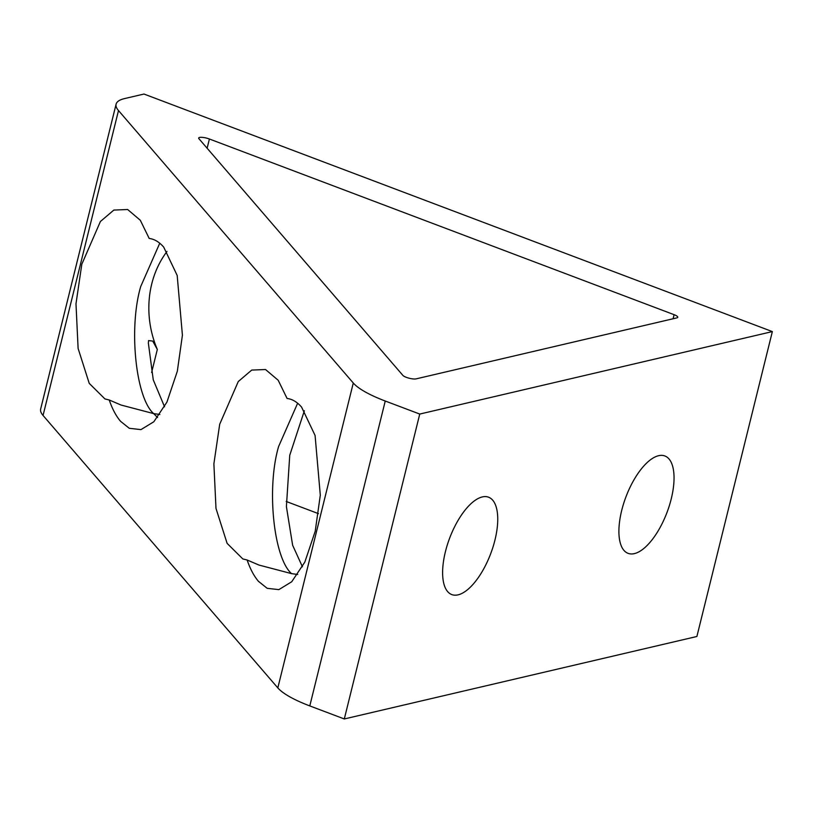 <?xml version="1.0" encoding="UTF-8"?>
<svg xmlns="http://www.w3.org/2000/svg" width="813" height="813" viewBox="0 0 813 813"><rect width="100%" height="100%" fill="white"/><g stroke="black" fill="none" stroke-linecap="round" stroke-linejoin="round"><path stroke-width="1.22" d="M247.122 559.994L242.823 558.948L227.112 543.358L215.994 508.45L213.88 463.837L219.703 424.234L238.27 381.541L251.725 370.078L265.526 369.519L278.188 380.26L287.091 398.482C292.284 399.081 297.111 401.957 301.593 407.12L315.078 435.453L320.302 495.198L315.2 531.306L304.824 562.098L291.725 581.762L278.849 589.628L267.192 588.317L258.473 581.346C254.012 576.143 250.221 569.019 247.122 559.994L258.941 565.045L291.532 573.622C273.514 557.718 266.41 487.81 278.615 446.5L297.639 403.228M297.731 574.486L291.532 573.622M458.065 594.852A52.052 21.951 -69.3 0 1 451.774 594.577A52.052 21.951 -69.3 0 1 447.313 544.903A52.052 21.951 -69.3 0 1 482.292 496.936A52.052 21.951 -69.3 0 1 488.583 497.21A52.052 21.951 -69.3 0 1 493.044 546.885A52.052 21.951 -69.3 0 1 458.065 594.852M634.364 553.623A52.052 21.951 -69.3 0 1 628.073 553.348A52.052 21.951 -69.3 0 1 623.601 503.664A52.052 21.951 -69.3 0 1 658.591 455.707A52.052 21.951 -69.3 0 1 664.882 455.971A52.052 21.951 -69.3 0 1 669.343 505.656A52.052 21.951 -69.3 0 1 634.364 553.623M157.59 417.506L153.637 413.604L159.846 414.478M81.818 264.225L100.385 221.532L113.84 210.069L127.641 209.51L140.303 220.252L149.206 238.473C154.389 239.063 159.226 241.949 163.698 247.111L177.183 275.444L182.417 335.19L177.315 371.287L166.939 402.079L153.83 421.754L140.964 429.61L129.308 428.309L120.588 421.337C116.117 416.124 112.336 409.01 109.227 399.986L104.938 398.939L89.227 383.35L78.109 348.442L75.985 303.818L81.818 264.225M159.755 243.219L140.73 286.491C128.515 327.802 135.619 397.709 153.637 413.604L121.056 405.037L109.227 399.986M674.099 314.682A7.408 1.829 -166.1 0 1 677.768 317.283A7.408 1.829 -166.1 0 1 676.863 317.883L416.104 378.868A7.408 1.829 -166.1 0 1 408.969 378.167A7.408 1.829 -166.1 0 1 402.882 375.393L198.941 138.728A7.408 1.829 -166.1 0 1 198.687 138.047A7.408 1.829 -166.1 0 1 209.408 139.003L674.099 314.682L673.093 318.757M116.107 104.155A69.461 17.154 13.9 0 1 124.623 98.566L143.982 94.044L772.35 331.592L696.893 636.488L344.306 718.956L309.794 705.918A69.461 17.154 -166.1 0 1 277.822 687.9L43.048 415.453A69.461 17.154 -166.1 0 1 40.65 409.051L116.107 104.155A69.461 17.154 13.9 0 0 118.495 110.558L43.048 415.453M277.822 687.9L353.279 383.004A69.461 17.154 13.9 0 0 385.25 401.022L309.794 705.918M164.551 406.795L153.261 379.844L148.362 343.127L148.566 340.586L152.702 341.064L157.326 349.448A92.611 80.792 76.8 0 1 166.99 251.471M286.196 501.458L318.462 513.653M302.436 566.803L292.629 545.228L286.4 506.59L289.743 455.28L304.367 410.738M353.279 383.004L118.495 110.558M344.306 718.956L419.752 414.061L385.25 401.022M772.35 331.592L419.752 414.061M209.408 139.003L207.122 148.22M157.326 349.448L151.614 372.517"/></g></svg>
